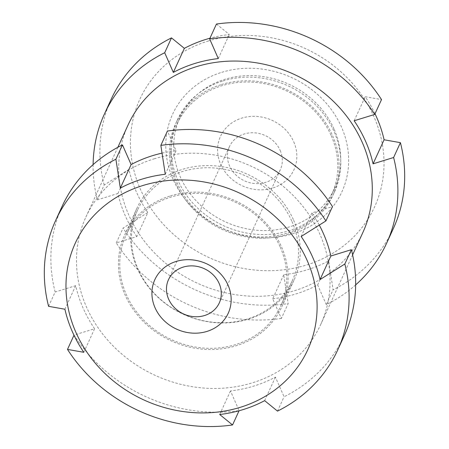 <?xml version="1.0" encoding="UTF-8"?>
<svg xmlns="http://www.w3.org/2000/svg" width="449" height="449" viewBox="0 0 449 449"><rect width="100%" height="100%" fill="white"/><g stroke="black" fill="none" stroke-linecap="round" stroke-linejoin="round"><path stroke-width="0.34" stroke-dasharray="2.25 1.68" d="M283.729 274.721L272.706 298.787L281.343 318.464L288.146 303.619L283.729 274.721A132.842 118.39 -155.4 0 0 325.682 262.424A132.842 118.39 -155.4 0 0 328.679 260.88L333.096 289.773A155.191 138.309 24.6 0 0 393.386 228.468M170.384 195.899A86.393 76.992 24.6 0 1 262.946 219.92A86.393 76.992 24.6 0 1 281.815 306.813A86.393 76.992 24.6 0 1 171.209 340.83A86.393 76.992 24.6 0 1 124.732 234.849A86.393 76.992 24.6 0 1 170.384 195.899M154.114 158.845A129.121 115.073 24.6 0 1 292.456 194.743A129.121 115.073 24.6 0 1 320.659 324.61A129.121 115.073 24.6 0 1 155.348 375.448A129.121 115.073 24.6 0 1 85.888 217.052A129.121 115.073 24.6 0 1 154.114 158.845M362.882 232.453A129.121 115.073 24.6 0 1 197.566 283.291A129.121 115.073 24.6 0 1 128.105 124.901M281.343 318.464A155.191 138.309 24.6 0 1 116.28 242.915L136.816 236.589L147.844 212.523L123.082 228.064A155.191 138.309 24.6 0 0 288.146 303.619M272.706 298.787A132.842 118.39 -155.4 0 0 317.656 284.941L328.679 260.88M355.653 284.896A155.191 138.309 24.6 0 1 326.294 304.624L317.656 284.941M136.816 236.589A132.842 118.39 -155.4 0 1 117.913 193.513L97.371 199.839A155.191 138.309 24.6 0 1 93.111 164.62M375.016 113.765A132.842 118.39 -155.4 0 0 365.194 96.703L381.51 99.594M208.061 41.089A129.121 115.073 24.6 0 1 369.774 108.215A129.121 115.073 24.6 0 1 324.447 257.866A129.121 115.073 24.6 0 1 144.668 197.942A129.121 115.073 24.6 0 1 208.061 41.089M97.371 199.839L104.174 184.994L128.936 169.453A132.842 118.39 -155.4 0 0 147.844 212.523M104.174 184.994A155.191 138.309 24.6 0 1 111.206 99.19M216.446 24.038L229.31 34.506A132.842 118.39 -155.4 0 0 209.947 38.232M116.28 242.915L123.082 228.064M326.294 304.624L333.096 289.773M73.984 335.235L74.057 335.077A155.191 138.309 24.6 0 0 239.121 410.627L230.477 390.95A132.842 118.39 24.6 0 0 275.433 377.109L284.071 396.787A155.191 138.309 24.6 0 0 344.361 335.476M48.587 306.336L55.148 292.007A155.191 138.309 24.6 0 1 62.181 206.203M301.156 236.477L311.943 212.927L332.485 206.602M311.943 212.927A132.842 118.39 24.6 0 1 319.29 225.095M83.806 352.297L94.593 328.752L74.057 335.077M94.593 328.752A132.842 118.39 24.6 0 1 75.69 285.682L55.148 292.007M162.038 153.126A132.842 118.39 24.6 0 1 176.059 150.729L167.421 131.052M280.249 247.135A85.046 75.791 24.6 0 1 280.586 306.263A85.046 75.791 24.6 0 1 171.703 339.747A85.046 75.791 24.6 0 1 125.95 235.422A85.046 75.791 24.6 0 1 202.83 193.626A85.046 75.791 24.6 0 1 280.249 247.135M277.504 411.116L284.071 396.787M223.058 80.921A86.393 76.992 24.6 0 1 315.625 104.937A86.393 76.992 24.6 0 1 334.494 191.83A86.393 76.992 24.6 0 1 223.883 225.847A86.393 76.992 24.6 0 1 177.411 119.866A86.393 76.992 24.6 0 1 223.058 80.921M221.396 84.552A86.393 76.992 24.6 0 1 332.485 135.402A86.393 76.992 24.6 0 1 332.827 195.467A86.393 76.992 24.6 0 1 222.221 229.478A86.393 76.992 24.6 0 1 175.744 123.497A86.393 76.992 24.6 0 1 221.396 84.552M165.271 174.279L176.059 150.729M264.646 400.654L275.433 377.109M219.69 414.494L230.477 390.95M64.903 309.226L75.69 285.682M280.159 150.415A27.933 24.897 24.6 0 1 280.271 169.834A27.933 24.897 24.6 0 1 244.503 180.835A27.933 24.897 24.6 0 1 229.478 146.565A27.933 24.897 24.6 0 1 254.729 132.837A27.933 24.897 24.6 0 1 280.159 150.415M293.741 141.833A40.348 35.959 24.6 0 1 252.259 189.012A40.348 35.959 24.6 0 1 225.651 128.397A40.348 35.959 24.6 0 1 293.741 141.833M331.267 135.778A85.046 75.791 24.6 0 1 331.603 194.905A85.046 75.791 24.6 0 1 222.721 228.389A85.046 75.791 24.6 0 1 176.968 124.059A85.046 75.791 24.6 0 1 253.848 82.262A85.046 75.791 24.6 0 1 331.267 135.778M334.196 129.379A85.046 75.791 24.6 0 1 334.533 188.501A85.046 75.791 24.6 0 1 225.651 221.991A85.046 75.791 24.6 0 1 179.903 117.66A85.046 75.791 24.6 0 1 256.777 75.864A85.046 75.791 24.6 0 1 334.196 129.379M291.979 221.531A85.046 75.791 24.6 0 1 292.316 280.659A85.046 75.791 24.6 0 1 183.433 314.143A85.046 75.791 24.6 0 1 137.68 209.818A85.046 75.791 24.6 0 1 214.56 168.021A85.046 75.791 24.6 0 1 291.979 221.531M293.64 220.195A86.393 76.992 24.6 0 1 293.983 280.255A86.393 76.992 24.6 0 1 183.372 314.272A86.393 76.992 24.6 0 1 136.9 208.291A86.393 76.992 24.6 0 1 182.547 169.346A86.393 76.992 24.6 0 1 293.64 220.195M218.281 58.566L229.31 34.506M354.166 120.764L365.194 96.703M117.913 193.513L128.936 169.453M221.767 72.317A93.117 82.986 24.6 0 1 347.941 170.979A93.117 82.986 24.6 0 1 201.955 215.935A93.117 82.986 24.6 0 1 221.767 72.317M117.84 147.306L85.888 217.052M352.617 254.864L320.659 324.61M177.411 119.866L175.744 123.497M334.494 191.83L332.827 195.467M229.478 146.565L168.493 279.682M280.271 169.834L219.286 302.952M179.903 117.66L176.968 124.059M334.533 188.501L331.603 194.905M137.68 209.818L125.95 235.422M292.316 280.659L280.586 306.263M136.9 208.291L124.732 234.849M293.983 280.255L281.815 306.813"/><path stroke-width="0.67" d="M117.84 147.306L128.105 124.901A129.121 115.073 24.6 0 1 196.336 66.688A129.121 115.073 24.6 0 1 334.679 102.585A129.121 115.073 24.6 0 1 362.882 232.453L352.617 254.864M93.111 164.62A155.191 138.309 24.6 0 1 104.404 114.04A155.191 138.309 24.6 0 1 164.693 52.729L173.331 72.407A132.842 118.39 -155.4 0 1 218.281 58.566L209.644 38.889A155.191 138.309 24.6 0 1 374.707 114.439L354.166 120.764A132.842 118.39 -155.4 0 1 373.074 163.834L393.616 157.509A155.191 138.309 24.6 0 1 386.583 243.313A155.191 138.309 24.6 0 1 355.653 284.896M209.644 38.889L216.446 24.038A155.191 138.309 24.6 0 1 381.51 99.594L374.707 114.439M393.616 157.509L400.413 142.664L384.097 139.774A132.842 118.39 -155.4 0 0 375.016 113.765M400.413 142.664A155.191 138.309 24.6 0 1 393.386 228.468L386.583 243.313M104.404 114.04L111.206 99.19A155.191 138.309 24.6 0 1 171.496 37.884L184.354 48.346A132.842 118.39 -155.4 0 1 209.947 38.232M67.49 349.406L83.806 352.297A132.842 118.39 24.6 0 1 64.903 309.226L48.587 306.336A155.191 138.309 24.6 0 1 55.614 220.532A155.191 138.309 24.6 0 1 115.904 159.227L120.321 188.12A132.842 118.39 24.6 0 1 165.271 174.279L160.854 145.381A155.191 138.309 24.6 0 1 325.918 220.936L301.156 236.477A132.842 118.39 24.6 0 1 312.729 257.356A132.842 118.39 24.6 0 1 320.064 279.547L344.826 264.006A155.191 138.309 24.6 0 1 337.794 349.81A155.191 138.309 24.6 0 1 277.504 411.116L264.646 400.654A132.842 118.39 24.6 0 1 219.69 414.494L232.554 424.962A155.191 138.309 24.6 0 1 67.49 349.406L73.984 335.235M232.554 424.962L239.053 410.768M115.904 159.227L122.47 144.898A155.191 138.309 24.6 0 0 62.181 206.203L55.614 220.532M160.854 145.381L167.421 131.052A155.191 138.309 24.6 0 1 332.485 206.602L325.918 220.936M307.296 260.79A127.875 113.967 24.6 0 1 175.834 410.307A127.875 113.967 24.6 0 1 91.506 218.203A127.875 113.967 24.6 0 1 307.296 260.79M319.29 225.095A132.842 118.39 24.6 0 1 330.851 256.003L351.387 249.678A155.191 138.309 24.6 0 1 344.361 335.476L337.794 349.81M120.321 188.12L131.108 164.575L122.47 144.898M131.108 164.575A132.842 118.39 24.6 0 1 162.038 153.126M344.826 264.006L351.387 249.678M320.064 279.547L330.851 256.003M219.174 283.527A27.933 24.897 24.6 0 1 219.286 302.952A27.933 24.897 24.6 0 1 183.523 313.946A27.933 24.897 24.6 0 1 168.493 279.682A27.933 24.897 24.6 0 1 193.744 265.954A27.933 24.897 24.6 0 1 219.174 283.527M228.07 285.188A40.348 35.959 24.6 0 1 186.588 332.367A40.348 35.959 24.6 0 1 159.979 271.752A40.348 35.959 24.6 0 1 228.07 285.188M164.693 52.729L171.496 37.884M173.331 72.407L184.354 48.346M373.074 163.834L384.097 139.774"/></g></svg>

